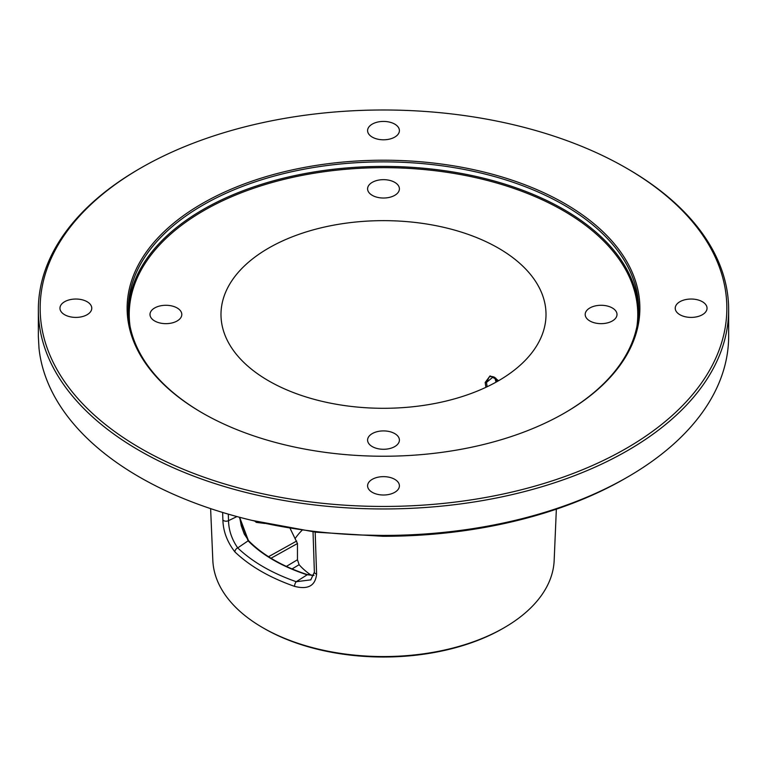 <?xml version="1.0" encoding="UTF-8"?>
<svg xmlns="http://www.w3.org/2000/svg" width="767" height="767" viewBox="0 0 767 767"><rect width="100%" height="100%" fill="white"/><g stroke="black" fill="none" stroke-linecap="round" stroke-linejoin="round"><path stroke-width="1.15" d="M38.35 309.695L38.35 336.157A345.15 199.267 0 0 0 38.35 336.531L39.012 348.4A345.15 199.267 0 0 0 362.331 535.05L382.848 535.424A345.15 199.267 0 0 0 627.559 477.064L627.559 477.064A345.15 199.267 0 0 0 728.65 336.157L728.65 309.695A345.15 199.267 0 0 0 627.559 168.788L626.284 168.05A343.348 198.231 0 0 0 140.716 168.05L139.441 168.788A345.15 199.267 0 0 0 38.35 309.695A345.15 199.267 0 0 0 251.413 493.795A345.15 199.267 0 0 0 627.559 450.593A345.15 199.267 0 0 0 728.65 309.695M139.441 168.788L140.716 168.05A343.348 198.231 180 0 0 140.716 448.388A343.348 198.231 180 0 0 626.284 448.388A343.348 198.231 0 0 0 626.284 168.05M627.559 477.064L625.019 478.531A341.545 197.196 180 0 1 382.858 536.286L315.889 532.193L251.749 520.333M210.618 508.626L212.833 560.437A170.715 98.559 0 0 0 262.784 627.694A170.715 98.559 0 0 0 504.216 627.694L504.216 627.694A170.715 98.559 0 0 0 554.167 560.437L556.353 509.173M494.801 377.441L496.019 382.167M487.131 386.741L486.489 382.426L489.202 376.942L491.522 376.396L494.216 377.124L498.483 380.777M485.923 387.316L485.166 382.493L490.065 375.888L498.636 380.681M498.416 380.815A162.508 93.823 0 0 0 545.96 316.79A162.508 93.823 0 0 0 447.545 228.24A162.508 93.823 0 0 0 268.584 248.125A162.508 93.823 0 0 0 221.04 316.79A162.508 93.823 0 0 0 323.166 401.592A162.508 93.823 0 0 0 498.416 380.815M617.004 314.47A15.906 9.185 180 0 1 601.098 323.655A15.906 9.185 180 0 1 585.192 314.47A15.906 9.185 180 0 1 601.098 305.285A15.906 9.185 180 0 1 617.004 314.47M383.5 179.66A15.906 9.185 180 0 1 399.406 188.845A15.906 9.185 180 0 1 383.5 198.03A15.906 9.185 180 0 1 367.594 188.845A15.906 9.185 180 0 1 383.5 179.66M149.996 314.47A15.906 9.185 180 0 1 165.902 305.285A15.906 9.185 180 0 1 181.808 314.47A15.906 9.185 180 0 1 165.902 323.655A15.906 9.185 180 0 1 149.996 314.47M383.5 449.28A15.906 9.185 180 0 1 367.594 440.095A15.906 9.185 180 0 1 383.5 430.91A15.906 9.185 180 0 1 399.406 440.095A15.906 9.185 180 0 1 383.5 449.28M564.359 413.125A255.171 147.322 0 0 0 638.671 309.197A255.171 147.322 0 0 0 481.149 173.093A255.171 147.322 0 0 0 203.063 205.029A255.171 147.322 180 0 0 128.329 309.197A255.171 147.322 180 0 0 202.641 413.125M202.22 203.562A256.37 148.012 0 0 0 202.22 412.886A256.37 148.012 0 0 0 564.78 412.886L564.78 412.886A256.37 148.012 0 0 0 564.78 203.562A256.37 148.012 0 0 0 202.22 203.562M707.04 308.219A15.906 9.185 180 0 1 691.134 317.404A15.906 9.185 180 0 1 675.228 308.219A15.906 9.185 180 0 1 691.134 299.034A15.906 9.185 180 0 1 707.04 308.219M383.5 121.426A15.906 9.185 180 0 1 399.406 130.611A15.906 9.185 180 0 1 383.5 139.795A15.906 9.185 180 0 1 367.594 130.611A15.906 9.185 180 0 1 383.5 121.426M59.96 308.219A15.906 9.185 180 0 1 75.866 299.034A15.906 9.185 180 0 1 91.772 308.219A15.906 9.185 180 0 1 75.866 317.404A15.906 9.185 180 0 1 59.96 308.219M383.5 495.012A15.906 9.185 180 0 1 367.594 485.827A15.906 9.185 180 0 1 383.5 476.643A15.906 9.185 180 0 1 399.406 485.827A15.906 9.185 180 0 1 383.5 495.012M239.63 517.294L248.489 540.783M239.314 517.207L248.096 540.85C262.352 555.174 281.873 566.439 306.675 574.665L313.962 575.451M239.678 517.303L241.26 525.826L244.261 534.053L248.815 540.927A0.901 0.642 135.5 0 0 248.096 540.85L237.722 547.916C231.797 539.287 228.729 530.189 228.518 520.649L228.307 514.149M307.155 574.809L296.244 581.712C271.93 573.179 252.42 561.914 237.722 547.916A3.605 2.531 -46.1 0 0 234.913 551.924C227.195 541.943 223.187 531.282 222.881 519.949L222.641 512.461M236.945 516.574L228.518 520.649A3.605 2.157 -1.9 0 1 222.881 519.949M310.903 579.842L296.244 581.712A3.605 1.505 -70.8 0 0 294.557 586.362C269.763 577.676 249.889 566.199 234.913 551.924M315.179 532.106L316.589 574.052C315.438 585.729 308.094 589.833 294.557 586.362M502.893 628.461L502.893 628.461A168.845 97.486 180 0 1 502.893 628.461L504.216 627.694L502.893 628.461A168.845 97.486 180 0 1 264.107 628.461L262.784 627.694M295.036 538.76A94.571 54.601 180 0 1 302.035 530.323M292.054 568.932L299.12 564.704A94.571 54.601 0 0 0 311.412 575.384M299.12 564.704L297.462 559.766L297.462 543.515L290.127 528.425M264.893 523.458L256.341 522.385L254.769 521.09M382.848 535.424L382.858 536.286M485.166 382.493A0.901 0.499 1.7 0 0 486.489 382.426L493.354 376.76M130.064 326.349A254.27 146.804 180 0 1 203.706 210.666A254.27 146.804 0 0 1 490.238 181.223A254.27 146.804 0 0 1 636.936 326.349M128.357 311.469A255.171 147.322 180 0 1 203.063 209.564A255.171 147.322 0 0 1 479.337 177.196A255.171 147.322 0 0 1 638.643 311.469M316.589 574.052A3.605 2.157 178.1 0 1 314.374 572.182M268.546 556.698L296.676 541.042M271.019 558.242L297.462 543.515M286.35 566.41L297.462 559.766M495.75 378.064L496.911 381.669M248.815 540.927C262.918 555.126 282.314 566.314 306.992 574.502L313.991 575.355M313.032 531.838L314.374 572.153L310.731 579.967"/></g></svg>
